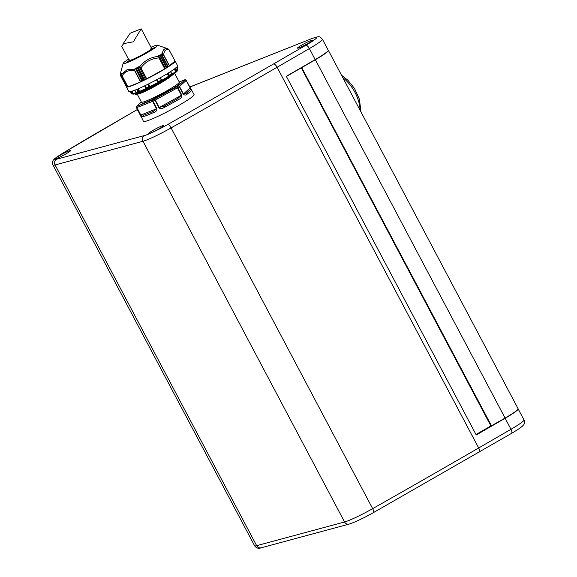 <?xml version="1.0" encoding="UTF-8"?>
<svg xmlns="http://www.w3.org/2000/svg" width="577" height="577" viewBox="0 0 577 577"><rect width="100%" height="100%" fill="white"/><g stroke="black" fill="none" stroke-linecap="round" stroke-linejoin="round"><path stroke-width="0.87" d="M171.78 74.368L168.621 76.272L167.251 73.683M168.455 72.861L169.256 75.363A26.758 2.474 152.1 0 0 170.568 74.548A26.758 2.474 152.1 0 0 171.787 73.762L170.424 71.613M179.627 82.424L180.067 83.578L174.391 87.661L150.626 100.405L142.721 103.499L141.516 102.605M128.512 59.15A19.517 1.803 -27.9 0 0 123.139 63.369A19.517 1.803 -27.9 0 0 127.748 62.417A19.517 1.803 -27.9 0 0 147.777 52.384A19.517 1.803 -27.9 0 0 157.507 45.172A19.517 1.803 -27.9 0 0 153.042 46.391A19.517 1.803 -27.9 0 0 151.001 47.242M123.139 63.369L120.795 72.139L120.672 75.919L120.694 73.849M121.04 73.986L120.535 74.974L120.701 73.82M120.564 75.032L126.962 87.019L120.535 74.974M121.567 73.964L120.939 74.974L121.047 73.892M121.769 75.313L121.567 73.791M121.574 74.411L126.983 69.759L134.78 69.175L134.737 70.899L140.586 81.941L141.949 81.191L135.35 68.281L142.173 81.09L143.709 80.354L137.16 67.444L143.961 80.232L145.555 79.446L139.014 66.521L145.555 79.446M167.294 48.591L169.169 49.99C165.859 48.821 164.041 50.466 163.717 54.938L161.437 53.928L168.217 66.73L175.019 61.039L169.075 49.788M168.83 49.427L175.019 61.039M159.865 77.895L161.401 79.972A26.758 2.474 152.1 0 1 158.04 81.826L157.903 82.432L156.511 79.806M158.04 81.826L157.24 79.345M148.534 83.953L149.919 86.579L149.147 86.442A26.758 2.474 152.1 0 1 145.851 88.043L144.957 85.641M131.39 93.892L132.479 93.9L130.344 91.433M174.997 60.974A27.573 2.546 152.1 0 1 175.134 61.097L177.608 65.764A27.573 2.546 152.1 0 1 162.714 76.359A27.573 2.546 152.1 0 1 135.371 89.983A27.573 2.546 152.1 0 1 128.873 91.563L126.406 86.903A27.573 2.546 152.1 0 1 126.377 86.723M175.134 61.097A27.573 2.546 152.1 0 1 160.24 71.692A27.573 2.546 152.1 0 1 132.898 85.317A27.573 2.546 152.1 0 1 126.406 86.903M169.862 76.604L169.169 77.08C162.519 81.71 146.846 90.214 140.766 92.724L135.508 94.354L135.249 93.856M135.119 93.618L135.984 93.625M136.641 93.445L138.018 92.955M173.901 73.906L168.563 78.119C159.49 83.997 150.684 88.865 142.151 92.731L137.29 94.303L141.423 102.129A21.421 1.976 -27.9 0 0 146.471 100.896A21.421 1.976 -27.9 0 0 173.259 86.983A21.421 1.976 -27.9 0 0 179.288 82.078L179.793 82.489L179.13 82.576M153.093 130.33A8.482 0.786 -27.9 0 0 148.758 133.446A8.482 0.786 -27.9 0 0 159.411 128.628A8.482 0.786 -27.9 0 0 163.753 125.505A8.482 0.786 -27.9 0 0 153.093 130.33M59.864 155.458A8.482 0.786 -27.9 0 0 55.529 158.574A8.482 0.786 -27.9 0 0 66.182 153.756A8.482 0.786 -27.9 0 0 70.517 150.633A8.482 0.786 -27.9 0 0 59.864 155.458M137.658 109.854A8.482 0.786 -27.9 0 0 137.47 110.193A8.482 0.786 -27.9 0 0 137.853 110.236M301.843 45.013A8.482 0.786 -27.9 0 0 297.501 48.129A8.482 0.786 -27.9 0 0 308.161 43.311A8.482 0.786 -27.9 0 0 312.496 40.195A8.482 0.786 -27.9 0 0 301.843 45.013M184.568 79.878A1.06 0.808 -111.6 0 0 184.503 79.9L179.238 81.992L184.402 79.951A1.06 0.808 -111.6 0 1 184.503 79.9L184.806 79.828A1.06 1.031 85.1 0 0 184.402 79.951L184.82 79.951A1.06 1.046 -84.2 0 1 186.234 80.376L194.06 94.57A28.634 2.647 152.1 0 1 178.589 105.569A28.634 2.647 152.1 0 1 150.2 119.72A28.634 2.647 152.1 0 1 143.449 121.365L140.846 115.869M184.806 79.828L186.248 80.383L190.201 87.848L190.179 89.651C190.057 90.264 188.744 91.454 186.241 93.229L183.472 93.979L179.519 86.514A1.06 0.995 -132.2 0 0 178.127 86.016L176.757 86.889A1.06 0.649 58 0 1 177.86 87.581L181.813 95.046C182.217 96.986 181.113 98.479 178.502 99.518A28.634 2.647 152.1 0 1 164.943 106.99C162.346 108.815 160.298 109.06 158.783 107.733L154.578 99.1L152.782 99.972A1.06 0.397 64.2 0 0 152.97 101.177L156.922 108.642C157.11 110.611 155.862 111.974 153.179 112.724A28.634 2.647 152.1 0 1 147.726 115.054A28.634 2.647 152.1 0 1 143.702 116.482C142.757 117.174 141.805 116.684 140.838 115.018L136.886 107.553A28.634 2.647 152.1 0 1 136.453 107.56L140.954 116.504M301.302 67.855L490.969 426.064L505.091 418.065A25.453 2.351 -27.9 0 0 518.096 408.711L328.378 50.394A25.453 2.351 -27.9 0 0 328.255 50.278M511.373 433.45A4.241 1.587 -120 0 0 511.518 433.385A4.241 1.587 -120 0 0 510.977 429.288L505.142 418.275L476.249 434.993L286.329 76.294L315.222 59.582A25.453 2.351 -27.9 0 0 328.241 50.473L328.154 50.754A25.237 2.33 152.1 0 1 315.244 59.792L301.721 67.617L491.517 425.913M301.8 67.596L315.367 59.741A25.453 2.351 -27.9 0 0 328.378 50.394M491.438 425.934L476.14 434.784M504.983 418.13L505.142 418.275A25.453 2.351 -27.9 0 0 518.153 408.927A25.453 2.351 -27.9 0 0 518.124 408.877M301.721 67.617L286.423 76.467M328.241 50.473A25.453 2.351 -27.9 0 0 328.234 50.228L322.406 39.214A25.453 2.351 152.1 0 1 309.395 48.569L315.244 59.792M322.406 39.214C318.937 35.911 319.954 36.12 312.388 38.363L189.783 87.055M191.586 89.897L191.614 90.099A1.06 1.053 -171.1 0 0 190.179 89.651L186.241 93.229A1.06 0.858 54.8 0 1 187.518 93.806C186.082 95.328 184.654 95.443 183.241 94.145L190.165 87.906L186.212 80.441L179.288 86.68A28.634 2.647 152.1 0 1 178.589 87.127A28.634 2.647 152.1 0 1 177.86 87.581L177.456 87.819L181.409 95.284L177.557 98.725L164.495 105.916L159.238 107.495L155.285 100.03L154.831 100.268A28.634 2.647 152.1 0 1 152.97 101.177L152.595 101.343L156.547 108.808L153.165 111.44L144.048 115.061L141.055 114.953L156.922 108.642M181.813 95.046L158.783 107.733M178.502 99.518A1.06 0.462 -120.5 0 0 177.557 98.725L164.495 105.916L164.943 106.99M153.179 112.724A1.06 0.591 -114.3 0 1 153.165 111.44L144.048 115.061A1.06 0.966 -106.3 0 0 143.702 116.482M140.838 115.018L136.886 107.553A1.06 1.031 -94.9 0 1 137.297 106.118L136.879 106.125A1.06 1.046 95.8 0 0 136.453 107.56L140.882 116.064M154.578 99.1L155.285 100.03L177.456 87.819L176.757 86.889L154.578 99.1M137.297 106.118A1.06 0.808 68.4 0 0 137.102 107.488L152.595 101.343A1.06 0.808 68.4 0 1 152.782 99.972L137.297 106.118M176.302 71.159L177.528 69.478A26.758 2.474 152.1 0 1 176.512 70.401L175.617 71.512L174.326 69.067M138.206 88.808L139.562 91.368L139.122 91.649L137.571 89.074M132.039 91.195L133.265 93.51L132.479 93.9L131.181 91.447M177.146 66.723L177.853 68.259L177.399 69.204M175.011 68.562L176.194 71.231M169.256 75.363L169.032 76.114L167.748 73.387M158.048 82.424L161.719 80.383L158.04 82.432L156.648 79.727M161.401 79.972L161.719 80.383L161.401 79.972M146.154 88.483L145.851 88.043L146.154 88.483L149.739 86.738L148.26 84.091M138.321 91.433A26.758 2.474 152.1 0 1 135.97 92.363L136.41 92.717L139.122 91.649L138.321 91.433L136.727 89.341M129.746 91.44L131.643 93.907M176.512 70.401L175.588 67.942M134.895 90.07L135.97 92.363L134.823 90.2M149.147 86.442L147.532 84.386M177.528 69.478L176.374 67.221M120.672 75.919L126.781 86.875M168.217 66.73L161.437 53.928M161.286 54.043L161.683 54.923L160.161 54.801L166.919 67.567L168.058 66.831M166.919 67.567L160.161 54.801M159.973 54.923L160.11 55.911L158.697 55.68L165.469 68.475L166.731 67.689M165.469 68.475L158.697 55.68M145.786 79.323L165.274 68.591M140.586 81.941L127.914 86.961L121.862 75.529M127.38 87.012L127.834 86.802M167.316 48.598L168.008 48.843C164.798 47.74 162.894 49.463 162.31 54.014M158.495 55.789L158.985 57.938L164.834 68.98M158.985 57.938C151.47 58.436 145.447 61.753 140.918 67.884L139.014 66.521M138.783 66.651L138.292 67.927L137.203 67.466M136.951 67.588L136.251 68.93L135.4 68.302M135.169 68.389L134.78 69.175M139.663 66.795C144.538 60.571 150.842 57.101 158.567 56.387M476.003 434.524L490.89 425.913M123.673 43.621L121.689 46.268L129.147 60.361A12.723 1.176 -27.9 0 0 132.147 59.626A12.723 1.176 -27.9 0 0 144.769 53.336A12.723 1.176 -27.9 0 0 151.643 48.446L141.192 28.85L133.323 41.818L123.673 43.621M122.937 43.982L130.193 33.214L141.192 28.85M151.614 48.648A15.904 1.471 152.1 0 1 154.218 47.826M128.664 59.445L130.907 60.744L150.611 50.35L151.152 47.53M133.727 93.424L137.16 93.25L149.212 87.992L169.905 76.568M168.621 76.272A25.453 2.351 152.1 0 1 161.704 80.333L160.319 77.715M157.903 82.432A25.453 2.351 152.1 0 1 149.919 86.579M146.024 88.469A25.453 2.351 152.1 0 1 139.562 91.368M136.208 92.673A25.453 2.351 152.1 0 1 133.265 93.51M183.241 94.145L179.288 86.68A1.06 0.714 -122.7 0 0 178.127 86.016L184.82 79.951A1.06 0.995 47.8 0 1 186.212 80.441L186.248 80.383M360.084 110.272A31.814 20.404 -122.3 0 0 342.767 77.57M315.367 59.741L505.091 418.065M479.076 452.13A4.241 1.587 -120 0 0 479.22 452.065A4.241 1.587 -120 0 0 478.679 447.968A1484.549 137.131 152.1 0 1 372.663 508.647A25.453 2.351 152.1 0 1 344.577 521.976L256.657 545.669A25.453 2.351 152.1 0 1 254.594 545.763L53.012 165.051A25.453 2.351 152.1 0 0 55.082 164.957L256.657 545.669A4.241 3.916 -105.1 0 0 261.165 547.797C258.619 548.878 256.426 548.2 254.594 545.763M373.362 512.628A4.241 1.241 -119.5 0 0 373.478 512.585L511.518 433.385C522.538 426.843 522.243 426.208 523.31 425.177C524.616 423.98 524.839 422.234 523.988 419.933A25.453 2.351 152.1 0 1 510.977 429.288L478.679 447.968L277.097 67.257A1484.549 137.131 152.1 0 1 171.088 127.928A25.453 2.351 152.1 0 1 142.995 141.257L55.082 164.957A4.241 3.916 74.9 0 1 56.51 159.252L144.423 135.559A4.241 3.916 74.9 0 0 142.995 141.257L344.577 521.976A4.241 3.916 -105.1 0 0 349.085 524.104C354.927 522.25 363.063 518.406 373.478 512.585A4.241 1.241 -119.5 0 0 372.663 508.647L171.088 127.928A4.241 1.241 60.5 0 0 167.835 124.452A1480.308 136.735 -27.9 0 0 273.541 63.946A4.241 1.587 60 0 1 277.097 67.257L309.395 48.569A4.241 1.587 60 0 0 305.839 45.266A21.205 1.962 -27.9 0 0 311.962 38.58M273.541 63.946L305.839 45.266M104.545 128.512A4.241 1.587 60 0 1 104.668 128.411A4.241 1.587 60 0 1 104.819 128.354A313.874 28.994 -27.9 0 0 62.785 153.215A21.205 1.962 -27.9 0 0 56.51 159.252M137.456 109.471L104.819 128.354M144.423 135.559A21.205 1.962 -27.9 0 0 167.835 124.452M137.441 109.457L62.568 153.323A4.241 2.243 58.8 0 1 62.785 153.215M191.614 90.099A28.634 2.647 152.1 0 1 187.518 93.806M136.403 106.658A1.06 0.995 -132.2 0 1 136.879 106.125L141.379 102.042M135.739 94.448L141.949 92.616L168.563 77.902L173.208 74.397M135.508 94.354L136.677 94.455L140.961 92.839L169.169 77.296L172.84 74.649M175.617 71.512A25.453 2.351 152.1 0 1 171.939 74.159M161.668 80.282L160.312 77.715M144.676 85.843L145.909 88.173M131.808 93.618A26.758 2.474 152.1 0 1 131.044 93.625M176.778 67.091L177.766 68.959M126.572 86.961L120.413 75.32M163.717 54.938L169.566 65.98M163.262 54.44L169.422 66.074M161.683 54.923L168.051 66.961M161.481 55.039L167.857 67.083M166.688 67.826L160.312 55.781M166.486 67.949L160.11 55.911M164.972 68.894L158.812 57.253M140.918 67.884L146.76 78.934M140.42 67.386L146.58 79.02M138.292 67.927L144.668 79.965M138.033 68.05L144.409 80.095M142.872 80.838L136.497 68.8M142.62 80.96L136.251 68.93M140.774 81.855L134.614 70.214M127.964 86.947L122.115 75.904C124.834 71.418 129.039 69.745 134.737 70.899M121.992 75.746L127.928 86.947M127.185 62.136A15.904 1.471 152.1 0 1 129.327 60.441M154.946 47.891L154.91 47.155L150.539 50.387C141.596 55.796 133.893 59.691 127.43 62.064L126.24 62.338M169.075 76.092L171.831 74.346M177.211 69.557L177.269 70.668C175.92 71.692 180.5 69.327 169.977 76.532C156.908 84.819 131.628 97.34 132.234 93.373M341.497 75.169L347.981 80.333L354.523 88.49L359.435 99.208L360.964 111.931M179.288 82.078L174.658 73.344M523.988 419.933L518.153 408.927M349.085 524.104L261.165 547.797M62.568 153.323C54.382 158.394 53.928 159.526 53.704 159.793C52.384 161.012 52.154 162.764 53.012 165.051M189.761 87.012L312.381 38.363M141.365 102.006L136.662 106.269L136.439 107.553M141.423 102.129L141.473 102.778L141.928 102.273M146.132 88.497L149.724 86.752M136.497 92.695L139.064 91.678M170.626 71.577L171.845 73.878M144.639 85.865L145.995 88.425M126.875 87.04L120.528 75.06M126.514 86.976L120.564 75.731M127.293 87.04L120.946 75.053M157.507 45.172L167.489 48.656M120.362 74.75L120.795 72.139"/></g></svg>
